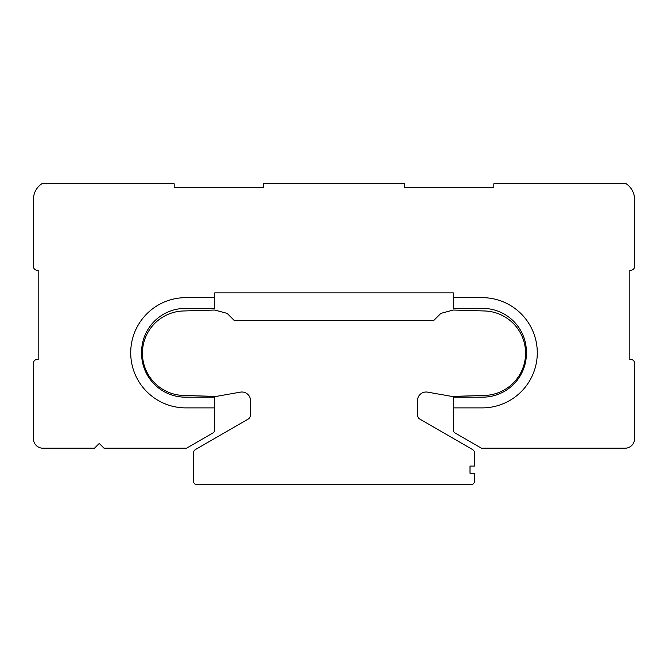 <?xml version="1.0" encoding="UTF-8"?>
<svg xmlns="http://www.w3.org/2000/svg" width="668" height="668" viewBox="0 0 668 668"><rect width="100%" height="100%" fill="white"/><g stroke="black" fill="none" stroke-linecap="round" stroke-linejoin="round"><path stroke-width="1" d="M482.171 407.889A55.118 55.118 0 0 0 537.289 352.771A55.118 55.118 0 0 0 482.171 297.652L453.305 297.652L453.305 308.382L482.597 308.382A43.821 43.821 0 0 1 526.417 352.203L526.417 353.347A43.821 43.821 0 0 1 482.597 397.168L453.305 397.168L453.305 407.889L482.171 407.889L453.305 407.889A3.816 3.816 0 0 0 453.305 408.131L453.305 429.758A3.816 3.816 0 0 0 455.209 433.056L481.453 448.211L625.056 448.211A9.544 9.544 0 0 0 634.6 438.667L634.6 363.275A3.816 3.816 0 0 0 630.784 359.451L629.824 359.451L629.824 270.214L630.784 270.214A3.816 3.816 0 0 0 634.6 266.398L634.6 199.59A19.088 19.088 0 0 0 626.091 183.7L493.877 183.7A3.816 3.816 0 0 0 493.827 184.318L493.827 187.658L404.591 187.658L404.591 184.318A3.816 3.816 0 0 0 404.541 183.7L263.459 183.7A3.816 3.816 0 0 0 263.409 184.318L263.409 187.658L174.173 187.658L174.173 184.318A3.816 3.816 0 0 0 174.123 183.7L41.909 183.7A19.088 19.088 0 0 0 33.4 199.59L33.4 266.398A3.816 3.816 0 0 0 37.216 270.214L38.176 270.214L38.176 359.451L37.216 359.451A3.816 3.816 0 0 0 33.4 363.275L33.4 438.667A9.544 9.544 0 0 0 42.944 448.211L94.48 448.211L99.256 443.443L104.024 448.211L186.547 448.211L212.791 433.056A3.816 3.816 0 0 0 214.695 429.758L214.695 408.131A3.816 3.816 0 0 0 214.695 407.889L214.695 397.168L185.403 397.168A43.821 43.821 0 0 1 141.583 353.347L141.583 352.203A43.821 43.821 0 0 1 185.403 308.382L214.695 308.382L214.695 297.652L185.829 297.652A55.118 55.118 0 0 0 130.711 352.771A55.118 55.118 0 0 0 185.829 407.889L214.695 407.889L185.829 407.889A55.118 55.118 0 0 1 130.711 352.771A55.118 55.118 0 0 1 185.829 297.652L214.695 297.652L214.695 292.885L453.305 292.885L453.305 297.652L482.171 297.652A55.118 55.118 0 0 1 537.289 352.771A55.118 55.118 0 0 1 482.171 407.889M484.793 395.448A42.259 42.259 0 0 0 525.574 353.213A42.259 42.259 0 0 0 484.793 310.979L453.296 310.044L440.83 313.384L433.674 320.548L234.326 320.548L227.17 313.384L214.695 310.044L183.207 310.979A42.259 42.259 0 0 0 142.426 353.213A42.259 42.259 0 0 0 183.207 395.448L216.131 396.425L240.405 392.141A8.592 8.592 0 0 1 250.492 400.6L250.492 415.003A4.768 4.768 0 0 1 248.104 419.137L195.607 449.447A4.768 4.768 0 0 0 193.227 453.58L193.227 480.409A4.768 4.768 0 0 0 195.24 484.3L472.76 484.3A4.768 4.768 0 0 0 474.773 480.409L474.773 473.253L470.005 473.253L470.005 466.089L474.773 466.089L474.773 453.58A4.768 4.768 0 0 0 472.385 449.447L419.896 419.137A4.768 4.768 0 0 1 417.508 415.003L417.508 400.6A8.592 8.592 0 0 1 427.595 392.141L451.869 396.425L484.793 395.448"/></g></svg>
